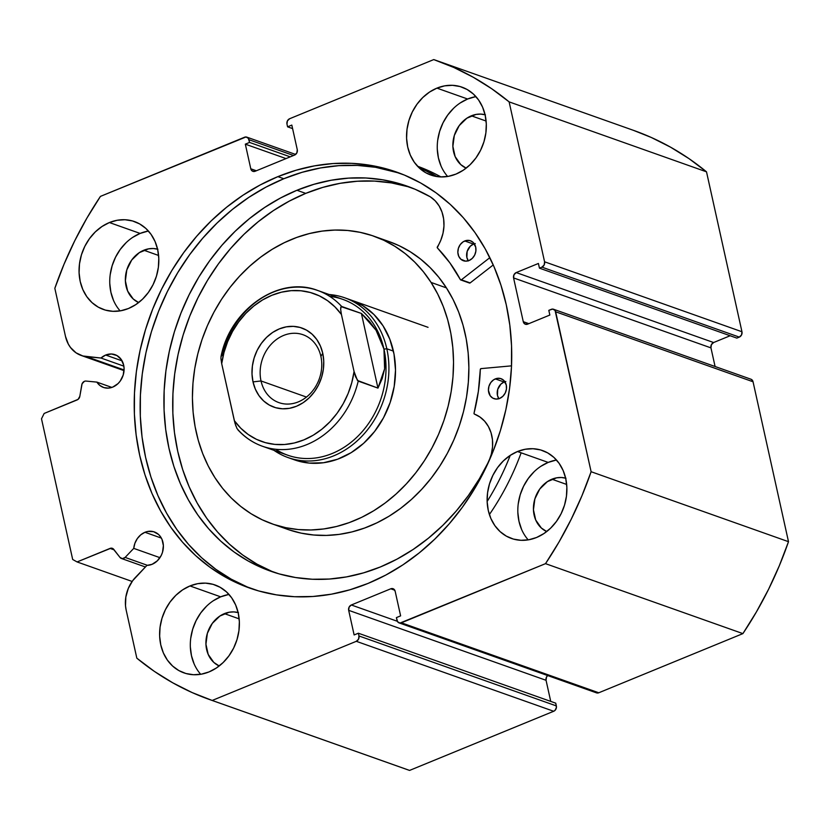 <?xml version="1.0" encoding="UTF-8"?>
<svg xmlns="http://www.w3.org/2000/svg" width="830" height="830" viewBox="0 0 830 830"><rect width="100%" height="100%" fill="white"/><g stroke="black" fill="none" stroke-linecap="round" stroke-linejoin="round"><path stroke-width="1.25" d="M209.71 699.597L407.094 769.555A339.055 283.383 -70.5 0 0 409.574 770.416L553.693 711.269L409.574 770.416L212.19 700.458A339.055 283.383 109.5 0 1 209.71 699.597A339.055 283.383 109.5 0 1 136.826 658.169L126.16 610.05A31.644 26.446 109.5 0 1 135.477 577.379L146.931 565.386A17.378 14.525 109.5 0 0 152.077 564.317L157.327 560.831L161.248 555.436L162.504 552.272L163.375 545.611L161.995 539.365L160.501 536.699L158.551 534.468L153.591 531.688L147.854 531.428L144.97 532.279L161.373 538.089L144.97 532.279L140.799 534.8L137.334 538.577L134.906 543.245L133.744 548.381L159.951 557.677L133.744 548.381L125.123 557.418L147.532 565.365L125.123 557.418A4.233 3.538 109.5 0 1 121.429 558.486A4.233 3.538 109.5 0 1 120.018 557.449L113.741 549.356A4.233 3.538 109.5 0 0 112.33 548.319A4.233 3.538 109.5 0 0 110.048 548.412L114.125 549.854L110.048 548.412L77.076 561.941L72.687 559.482L41.5 418.808L44.156 413.454L77.128 399.925A4.233 3.538 109.5 0 0 79.815 396.356L81.765 384.881A4.233 3.538 109.5 0 1 84.453 381.312A4.233 3.538 109.5 0 1 86.019 381.074A4.233 3.538 -70.5 0 0 84.453 381.312L82.097 383.73L79.815 396.356L78.082 399.365L44.156 413.454L41.5 418.808L72.687 559.482L77.076 561.941L111.064 548.163L112.994 548.651L120.018 557.449L122.456 558.652L125.123 557.418L133.744 548.381A17.378 14.525 109.5 0 1 144.97 532.279A17.378 14.525 109.5 0 1 154.328 531.926A17.378 14.525 109.5 0 1 163.344 547.738A17.378 14.525 109.5 0 1 152.077 564.317L146.931 565.386L132.665 580.72L128.287 588.449L125.838 597.05L125.506 605.817L126.16 610.05L136.826 658.169L154.307 671.346L172.765 682.82L192.093 692.552L212.19 700.458L356.309 641.31L358.55 639.142L358.965 635.956L358.363 633.217L354.13 634.95L348.673 610.33L349.098 607.145L351.329 604.987L390.774 588.792L393.513 588.916L395.163 591.261L400.62 615.87L396.398 617.613L397.601 621.732L399.977 623.06L545.518 563.653L559.036 541.949L571.185 519.3L581.903 495.852L591.116 471.72L555.062 310.42L552.687 309.082L548.806 310.358L549.844 315.047L527.662 324.146L524.923 324.022L523.274 321.687L513.573 277.925L513.988 274.74L516.229 272.572L538.411 263.463L539.448 268.152L541.917 267.136L544.158 264.978L544.573 261.792L509.122 101.872L491.64 88.696L473.183 77.211L453.854 67.489L433.758 59.584L289.639 118.732L287.398 120.9L286.983 124.085L287.585 126.824L291.818 125.091L297.275 149.701L296.85 152.886L294.619 155.054L255.173 171.25L252.434 171.125L250.785 168.781L245.327 144.161L249.55 142.428L248.346 138.309L245.971 136.981L100.44 196.388L86.911 218.093L74.762 240.731L64.045 264.189L54.832 288.311L65.497 336.44L68.361 344.17L70.519 347.511L76.049 352.833L82.844 355.977L100.959 358.031A17.378 14.525 109.5 0 1 105.68 355.043A17.378 14.525 109.5 0 1 115.038 354.68A17.378 14.525 109.5 0 1 124.054 370.491A17.378 14.525 109.5 0 1 112.776 387.081L108.274 388.118L103.864 387.589L99.942 385.514L96.882 382.111L86.019 381.074L96.882 382.111L111.863 387.423L96.882 382.111A17.378 14.525 109.5 0 0 103.428 387.444A17.378 14.525 109.5 0 0 112.776 387.081L118.036 383.595L120.205 381.095L123.203 375.036L124.085 368.375L123.67 365.138L121.211 359.452L116.926 355.541L111.469 353.995L105.68 355.043L122.083 360.853L105.68 355.043L100.959 358.031L86.548 356.651L124.085 369.952L86.548 356.651A31.644 26.446 109.5 0 1 81.226 355.468A31.644 26.446 109.5 0 1 65.497 336.44L54.832 288.311A339.055 283.383 109.5 0 1 100.44 196.388L244.56 137.23A4.233 3.538 109.5 0 1 246.842 137.147A4.233 3.538 109.5 0 1 248.948 139.699L293.54 155.501L248.948 139.699L249.55 142.428L290.241 156.849L249.55 142.428L245.327 144.161L286.018 158.582L245.327 144.161L250.785 168.781L256.356 170.762L250.785 168.781A4.233 3.538 109.5 0 0 252.891 171.333A4.233 3.538 109.5 0 0 255.173 171.25L294.619 155.054A4.233 3.538 109.5 0 0 297.275 149.701L291.818 125.091L287.585 126.824L292.596 128.598L287.585 126.824L286.983 124.085A4.233 3.538 109.5 0 1 289.639 118.732L433.758 59.584A339.055 283.383 109.5 0 1 436.248 60.445A339.055 283.383 109.5 0 1 509.122 101.872L706.506 171.831L689.025 158.655L670.567 147.18L651.239 137.448L633.549 130.383M123.857 366.144L100.959 358.031L123.857 366.144M277.884 176.634A220.593 184.374 109.5 0 1 396.667 172.101A220.593 184.374 109.5 0 1 511.135 372.836A220.593 184.374 109.5 0 1 368.064 583.407L349.876 589.798L331.44 594.176L312.91 596.49L294.484 596.718L276.338 594.851L258.628 590.929L241.54 584.963L225.241 577.026L209.886 567.201L195.621 555.571L182.569 542.239L170.887 527.351L160.657 511.052L151.994 493.487L144.98 474.822L139.679 455.245L136.141 434.951L134.398 414.129L134.481 392.974L136.369 371.684L140.062 350.488L145.52 329.572L152.679 309.144L161.476 289.4L171.831 270.528L183.648 252.704L196.803 236.114L211.173 220.905L226.621 207.23L242.993 195.216L260.132 184.986L277.884 176.634L296.071 170.233L314.508 165.865L333.038 163.552L351.464 163.323L369.62 165.18L387.32 169.113L404.407 175.078L420.706 183.005L436.061 192.84L450.327 204.471L463.379 217.792L475.061 232.68L485.291 248.99L493.954 266.555L500.967 285.219L506.269 304.786L509.807 325.09L511.55 345.913L511.467 367.068L509.579 388.347L505.885 409.553L500.428 430.469L493.269 450.898L484.471 470.641L474.117 489.513L462.3 507.338L449.144 523.927L434.775 539.137L419.326 552.811L402.955 564.825L385.815 575.055L368.064 583.407A220.593 184.374 109.5 0 1 249.28 587.941A220.593 184.374 109.5 0 1 134.813 387.205A220.593 184.374 109.5 0 1 277.884 176.634L283.808 178.73L277.884 176.634M399.624 173.179A220.593 184.374 -70.5 0 0 283.808 178.73A220.593 184.374 -70.5 0 0 140.872 387.454A220.593 184.374 -70.5 0 0 252.247 588.958M556.515 460.038A46.615 38.969 -70.5 0 0 548.184 462.414L517.484 451.53A46.615 38.969 109.5 0 1 542.581 450.576A46.615 38.969 109.5 0 1 566.776 492.999A46.615 38.969 109.5 0 1 536.543 537.498L528.803 539.77L520.991 540.309L513.417 539.085L506.352 536.149L500.096 531.615L494.867 525.649L490.872 518.491L488.268 510.409L487.158 501.725L487.573 492.75L489.503 483.849L492.885 475.362L497.564 467.601L503.385 460.889L510.108 455.452L517.484 451.53L525.224 449.258L533.026 448.719L540.61 449.943L547.665 452.879L553.921 457.413L559.15 463.379L563.145 470.537L565.749 478.609L566.859 487.303L566.444 496.278L564.514 505.169L561.142 513.666L556.453 521.416L550.643 528.139L543.909 533.566L536.543 537.498A46.615 38.969 109.5 0 1 511.436 538.452A46.615 38.969 109.5 0 1 487.241 496.029A46.615 38.969 109.5 0 1 517.484 451.53L548.184 462.414L540.807 466.336M475.943 96.633A46.615 38.969 -70.5 0 0 467.622 99.009L436.922 88.125A46.615 38.969 109.5 0 1 462.02 87.171A46.615 38.969 109.5 0 1 486.214 129.594A46.615 38.969 109.5 0 1 455.971 174.093L448.231 176.375L440.429 176.904L432.845 175.68L425.79 172.744L419.534 168.21L414.305 162.244L410.311 155.085L407.706 147.014L406.596 138.32L407.011 129.356L408.941 120.454L412.313 111.957L417.002 104.207L422.823 97.484L429.546 92.057L436.922 88.125L444.662 85.853L452.464 85.314L460.048 86.538L467.103 89.474L473.359 94.008L478.588 99.974L482.583 107.132L485.187 115.214L486.297 123.909L485.882 132.873L483.952 141.774L480.58 150.261L475.891 158.022L470.071 164.734L463.348 170.171L455.971 174.093A46.615 38.969 109.5 0 1 430.874 175.057A46.615 38.969 109.5 0 1 406.679 132.634A46.615 38.969 109.5 0 1 436.922 88.125L467.622 99.009L460.245 102.941M229.007 594.456A46.615 38.969 -70.5 0 0 220.676 596.832L189.977 585.949A46.615 38.969 109.5 0 1 215.074 584.984A46.615 38.969 109.5 0 1 239.268 627.407A46.615 38.969 109.5 0 1 209.036 671.916L201.285 674.188L193.483 674.728L185.899 673.504L178.844 670.567L172.588 666.023L167.359 660.068L163.365 652.909L160.761 644.827L159.651 636.133L160.066 627.169L161.995 618.267L165.367 609.78L170.057 602.02L175.877 595.297L182.6 589.871L189.977 585.949L197.716 583.666L205.518 583.137L213.103 584.351L220.157 587.298L226.414 591.832L231.643 597.787L235.637 604.946L238.241 613.028L239.351 621.722L238.936 630.686L237.007 639.588L233.635 648.074L228.945 655.835L223.125 662.558L216.402 667.984L209.036 671.916A46.615 38.969 109.5 0 1 183.928 672.871A46.615 38.969 109.5 0 1 159.734 630.447A46.615 38.969 109.5 0 1 189.977 585.949L220.676 596.832L213.3 600.754M148.435 231.051A46.615 38.969 -70.5 0 0 140.114 233.427L109.404 222.544A46.615 38.969 109.5 0 1 134.512 221.589A46.615 38.969 109.5 0 1 158.706 264.013A46.615 38.969 109.5 0 1 128.463 308.511L120.724 310.783L112.922 311.323L105.337 310.098L98.282 307.162L92.026 302.628L86.797 296.663L82.803 289.504L80.199 281.422L79.089 272.738L79.504 263.764L81.433 254.862L84.805 246.375L89.495 238.625L95.305 231.902L102.038 226.476L109.404 222.544L117.144 220.272L124.957 219.732L132.541 220.956L139.596 223.893L145.852 228.426L151.081 234.392L155.075 241.551L157.679 249.633L158.789 258.317L158.374 267.291L156.445 276.183L153.062 284.68L148.383 292.43L142.563 299.153L135.84 304.579L128.463 308.511A46.615 38.969 109.5 0 1 103.366 309.466A46.615 38.969 109.5 0 1 79.172 267.042A46.615 38.969 109.5 0 1 109.404 222.544L140.114 233.427L132.738 237.359M157.928 249.259L153.311 248.512L148.549 248.844L139.347 252.621L131.711 260.018L126.803 269.916L125.372 280.799L127.633 291.019L133.246 299.007L138.641 302.566A28.396 23.738 109.5 0 1 125.506 276.38A28.396 23.738 109.5 0 1 143.839 250.224L158.592 255.464L143.839 250.224A28.396 23.738 109.5 0 1 157.565 249.166M238.49 612.665L233.873 611.918L229.122 612.239L219.909 616.026L212.273 623.423L207.365 633.321L205.933 644.205L208.195 654.413L213.808 662.413L219.203 665.971A28.396 23.738 109.5 0 1 206.068 639.774A28.396 23.738 109.5 0 1 224.401 613.629L239.165 618.858L224.401 613.629A28.396 23.738 109.5 0 1 238.137 612.561M485.436 114.841L480.819 114.104L476.057 114.426L466.854 118.202L459.218 125.61L454.311 135.498L452.879 146.381L455.141 156.6L460.754 164.589L466.149 168.148A28.396 23.738 109.5 0 1 453.014 141.961A28.396 23.738 109.5 0 1 471.347 115.816L486.1 121.045L471.347 115.816A28.396 23.738 109.5 0 1 485.083 114.748M565.998 478.246L561.381 477.499L556.629 477.831L547.416 481.608L539.78 489.005L534.873 498.903L533.441 509.786L535.703 520.005L541.326 527.994L546.711 531.553A28.396 23.738 109.5 0 1 533.576 505.366A28.396 23.738 109.5 0 1 551.909 479.211L566.672 484.45L551.909 479.211A28.396 23.738 109.5 0 1 565.645 478.153M409.574 770.416L212.19 700.458L356.309 641.31L553.693 711.269L554.98 710.418L556.411 707.523L555.747 703.176L358.363 633.217L354.13 634.95L348.673 610.33L546.057 680.299L546.482 677.114L547.696 675.558A4.233 3.538 -70.5 0 0 546.057 680.299L550.736 701.402L546.057 680.299L348.673 610.33A4.233 3.538 109.5 0 1 351.329 604.987L390.774 588.792L394.769 590.213L390.774 588.792A4.233 3.538 109.5 0 1 393.057 588.709A4.233 3.538 109.5 0 1 395.163 591.261L400.62 615.87L396.398 617.613L396.999 620.342A4.233 3.538 109.5 0 0 399.106 622.894A4.233 3.538 109.5 0 0 401.388 622.801L545.518 563.653L742.902 633.612L756.421 611.907L768.58 589.269L779.287 565.811L788.5 541.689L753.049 381.769L751.399 379.424M596.033 692.645L598.772 692.77L742.902 633.612L598.772 692.77L401.388 622.801L598.772 692.77A4.233 3.538 -70.5 0 1 596.49 692.853L399.106 622.894M553.558 309.258L750.942 379.217A4.233 3.538 -70.5 0 1 753.049 381.769L555.664 311.8L753.049 381.769L788.5 541.689L591.116 471.72L555.664 311.8A4.233 3.538 109.5 0 0 553.558 309.258A4.233 3.538 109.5 0 0 551.276 309.341L548.806 310.358L549.844 315.047L527.662 324.146A4.233 3.538 109.5 0 1 525.38 324.24A4.233 3.538 109.5 0 1 523.274 321.687L528.845 323.659L523.274 321.687L513.573 277.925L710.957 347.884L715.087 366.507L710.957 347.884L711.372 344.699L713.613 342.531L730.151 335.745L713.613 342.531L516.229 272.572L538.411 263.463L539.448 268.152L541.917 267.136L739.302 337.105L741.543 334.936L741.958 331.751L706.506 171.831L741.958 331.751L544.573 261.792L509.122 101.872L706.506 171.831A339.055 283.383 -70.5 0 0 633.632 130.403L436.248 60.445M736.843 338.111L739.302 337.105L736.843 338.111L539.448 268.152L736.843 338.111M147.854 231.155L140.114 233.427A46.615 38.969 -70.5 0 0 120.143 310.887M126.015 242.785L120.194 249.508L115.515 257.259L112.143 265.745L110.203 274.647M109.788 283.621L110.909 292.305L113.503 300.387M228.416 594.55L220.676 596.832A46.615 38.969 -70.5 0 0 200.704 674.292M206.577 606.18L200.756 612.903L196.077 620.664L192.705 629.15L190.776 638.052M190.35 647.016L191.471 655.71L194.075 663.793M475.362 96.737L467.622 99.009A46.615 38.969 -70.5 0 0 447.65 176.468M453.522 108.367L447.702 115.09L443.023 122.84L439.651 131.337L437.711 140.228M437.296 149.203L438.416 157.897L441.021 165.969M555.924 460.142L548.184 462.414A46.615 38.969 -70.5 0 0 528.212 539.874M534.084 471.772L528.274 478.485L523.585 486.245L520.213 494.732L518.283 503.634M517.858 512.608L518.978 521.292L521.582 529.374M77.076 561.941L132.136 581.457L77.076 561.941M397.331 621.286L351.329 604.987L397.331 621.286M358.363 633.217L555.747 703.176L556.349 705.915L358.965 635.956L358.363 633.217M741.958 331.751L544.573 261.792A4.233 3.538 109.5 0 1 541.917 267.136L739.302 337.105A4.233 3.538 -70.5 0 0 741.958 331.751M513.573 277.925A4.233 3.538 109.5 0 1 516.229 272.572L713.613 342.531A4.233 3.538 -70.5 0 0 710.957 347.884L513.573 277.925M356.309 641.31L553.693 711.269A4.233 3.538 -70.5 0 0 556.349 705.915L358.965 635.956A4.233 3.538 109.5 0 1 356.309 641.31M399.614 173.179L375.534 167.287L357.388 165.419L338.951 165.647L320.432 167.961L301.985 172.339L283.808 178.73L266.057 187.082L248.917 197.312L232.535 209.326L217.097 223L202.728 238.21L189.572 254.8L177.755 272.624L167.401 291.496L158.603 311.24L151.434 331.678L145.987 352.584L142.293 373.791L140.405 395.07L140.322 416.224L142.054 437.047L145.592 457.351L150.894 476.918L157.918 495.583L166.581 513.148L176.8 529.457L188.493 544.345L201.534 557.667L215.81 569.297L231.165 579.133L247.465 587.059M545.518 563.653L742.902 633.612A339.055 283.383 -70.5 0 0 788.5 541.689L591.116 471.72A339.055 283.383 109.5 0 1 545.518 563.653M351.287 300.128A84.764 70.851 109.5 0 1 383.035 325.806L373.946 314.508L362.897 305.72L350.312 299.786M431.071 282.439A152.575 127.519 109.5 0 1 423.808 461.615A152.575 127.519 109.5 0 1 272.001 523.823A152.575 127.519 109.5 0 1 214.877 477.592A152.575 127.519 109.5 0 1 222.139 298.427A152.575 127.519 109.5 0 1 373.946 236.208A152.575 127.519 109.5 0 1 431.071 282.439L446.426 287.886L431.071 282.439L437.732 294.079L443.282 306.54L447.671 319.706L450.866 333.463L452.817 347.656L453.533 362.171L452.983 376.851L451.178 391.563L448.138 406.171L443.905 420.52L438.499 434.474L431.974 447.91L424.41 460.692L415.861 472.695L406.42 483.807L396.18 493.923L385.234 502.939L373.687 510.772L361.652 517.349L349.243 522.599L336.575 526.469L323.783 528.938L310.991 529.976L298.302 529.561L285.852 527.704L273.765 524.436L262.145 519.767L251.117 513.76L240.783 506.456L231.228 497.948L222.565 488.289L214.877 477.592L208.216 465.962L202.665 453.502L198.277 440.336L195.091 426.579L193.131 412.386L192.415 397.871L192.965 383.19L194.77 368.479L197.81 353.87L202.043 339.522L207.448 325.557L213.974 312.122L221.537 299.339L230.086 287.336L239.528 276.224L249.768 266.119L260.713 257.103L272.261 249.27L284.296 242.692L296.704 237.442L309.372 233.562L322.165 231.103L334.957 230.066L347.646 230.481L360.096 232.327L372.182 235.606L383.802 240.264L394.831 246.282L405.165 253.575L414.72 262.093L423.383 271.752L431.071 282.439M272.001 523.823L287.356 529.27A152.575 127.519 -70.5 0 0 439.163 467.062A152.575 127.519 -70.5 0 0 446.426 287.886L438.728 277.189L430.065 267.54L420.52 259.022L410.186 251.718L399.157 245.711L389.229 241.623M289.12 529.872L301.207 533.151L313.657 534.997L326.335 535.412L339.138 534.385L351.93 531.916L364.588 528.036L377.007 522.786L389.042 516.219L400.589 508.385L411.535 499.37L421.775 489.254L431.216 478.142L439.765 466.138L447.329 453.356L453.844 439.921L459.249 425.956L463.493 411.607L466.533 397.01L468.328 382.298L468.877 367.607L468.172 353.103L466.211 338.899L463.026 325.153L458.627 311.976L453.087 299.516L446.426 287.886A152.575 127.519 -70.5 0 0 389.301 241.655A152.575 127.519 -70.5 0 0 381.52 239.227M295.636 460.245L309.268 463.099L323.43 462.756L337.571 459.229L351.152 452.661L363.644 443.303L374.579 431.507L383.533 417.739L390.152 402.519L394.198 386.438L395.505 370.107L394.022 354.151L389.81 339.2L383.035 325.806A84.764 70.851 109.5 0 1 378.988 425.354A84.764 70.851 109.5 0 1 294.66 459.913L288.072 457.579A84.764 70.851 109.5 0 1 273.952 450.327A84.764 70.851 -70.5 0 0 356.952 441.072A84.764 70.851 -70.5 0 0 386.822 348.776A84.764 70.851 -70.5 0 0 329.168 294.536A84.764 70.851 109.5 0 1 344.709 297.794A84.764 70.851 109.5 0 1 386.822 348.776L393.41 351.111L386.822 348.776A84.764 70.851 109.5 0 1 363.426 434.619A84.764 70.851 109.5 0 1 288.072 457.579M261.025 380.96A36.022 30.108 -70.5 0 0 298.312 401.886A36.022 30.108 -70.5 0 0 320.888 356.381L322.745 353.269A41.956 35.068 109.5 0 1 296.455 406.264A41.956 35.068 109.5 0 1 253.015 381.893L261.025 380.96L306.467 397.062L261.025 380.96A36.022 30.108 109.5 0 1 270.964 344.471A36.022 30.108 109.5 0 1 302.992 334.718A36.022 30.108 109.5 0 1 320.888 356.381A36.022 30.108 109.5 0 1 310.939 392.87A36.022 30.108 109.5 0 1 278.921 402.623A36.022 30.108 109.5 0 1 261.025 380.96L253.015 381.893L255.36 389.166L258.96 395.609L263.66 400.973L269.294 405.05L275.643 407.696L282.47 408.796L289.494 408.319L296.455 406.264L303.095 402.737L309.144 397.85L314.383 391.802L318.596 384.819L321.635 377.173L323.378 369.163L323.752 361.092L322.745 353.269L320.401 346.006L316.811 339.563L312.111 334.189L306.467 330.112L300.118 327.466L293.301 326.366L286.277 326.854L279.305 328.898L272.665 332.436L266.617 337.322L261.388 343.371L257.165 350.343L254.125 357.989L252.393 365.999L252.019 374.071L253.015 381.893A41.956 35.068 109.5 0 1 279.305 328.898A41.956 35.068 109.5 0 1 322.745 353.269L320.888 356.381A36.022 30.108 -70.5 0 0 283.59 335.455A36.022 30.108 -70.5 0 0 261.025 380.96M329.769 296.403A82.647 69.077 109.5 0 1 383.968 349.119L386.822 348.776L383.968 349.119A82.647 69.077 109.5 0 1 355.697 438.323A82.647 69.077 109.5 0 1 275.601 449.248M237.857 429.784C244.829 437.389 253.036 442.878 262.467 446.26L287.688 455.193A82.647 69.077 -70.5 0 0 361.154 432.814A82.647 69.077 -70.5 0 0 383.968 349.119L385.213 358.944L384.612 368.831L377.961 388.108L358.218 381.115A82.647 69.077 109.5 0 1 262.467 446.26A82.647 69.077 109.5 0 1 238.48 430.262L236.986 428.498L234.994 423.279L221.693 363.633L220.925 358.633L221.029 356.506L221.932 355.603A82.647 69.077 109.5 0 1 317.683 290.459A82.647 69.077 109.5 0 1 341.67 306.467L361.403 313.46L376.063 330.247L383.968 349.119L384.612 368.831L382.184 378.605L377.961 388.108L357.44 380.462L354.068 371.529L341.431 314.497L340.663 309.497L341.068 306.623L361.403 313.46L377.961 388.108L361.403 313.46L369.526 321.521L376.063 330.247L380.897 339.501L383.968 349.119A82.647 69.077 -70.5 0 0 342.904 299.402L317.683 290.459C279.129 275.29 230.201 309.258 221.029 356.485L221.019 356.526M220.925 358.56L221.693 363.633L223.986 352.511L227.638 341.69L232.556 331.429L238.656 321.936L245.794 313.398L253.824 306.021L262.571 299.941L271.856 295.293L281.484 292.181L291.247 290.656L300.937 290.77L310.347 292.513L319.291 295.833L327.56 300.688L334.998 306.944L341.431 314.497L354.068 371.529L351.775 382.661L348.133 393.472L343.205 403.733L337.115 413.226L329.977 421.764L321.947 429.141L313.201 435.221L303.905 439.869L294.287 442.992L284.524 444.507L274.834 444.392L265.413 442.66L256.48 439.329L248.201 434.484L240.773 428.218L234.34 420.665L221.693 363.633A78.404 65.529 109.5 0 1 271.856 295.293A78.404 65.529 109.5 0 1 341.431 314.497L340.663 309.497L340.757 307.37L341.67 306.467A82.647 69.077 -70.5 0 0 315.037 289.597M265.112 447.121A82.647 69.077 -70.5 0 0 358.218 381.115L355.582 376.789L354.068 371.529A78.404 65.529 109.5 0 1 303.905 439.869A78.404 65.529 109.5 0 1 234.34 420.665L235.865 425.987M236.965 428.467L238.48 430.262M221.33 355.769L221.029 356.506M470.143 282.916L461.366 279.814A0.851 0.706 109.5 0 1 461.179 279.918L469.956 283.03A0.851 0.706 -70.5 0 0 470.143 282.916L493.248 264.946L470.143 282.916A0.851 0.706 109.5 0 1 469.956 283.03L469.5 283.04A0.851 0.706 -70.5 0 0 469.956 283.03L460.38 279.627L449.86 262.84L437.275 247.745L440.761 240.337L442.992 233.282L443.967 226.019L443.625 218.84L441.996 212.065L439.153 205.975L435.2 200.829L430.345 196.835L415.156 189.282L399.23 183.586L382.703 179.809L365.74 177.983L348.517 178.128L331.191 180.245L313.948 184.302L296.943 190.267A204.263 170.721 109.5 0 1 406.939 186.076A204.263 170.721 109.5 0 1 430.345 196.835L430.324 196.855A35.908 30.015 109.5 0 1 437.369 246.884A0.851 0.706 109.5 0 0 437.42 247.973A176.313 147.356 109.5 0 1 460.38 279.627A0.851 0.706 109.5 0 0 461.366 279.814L470.143 282.916M464.748 240.97A10.593 8.86 109.5 0 1 470.444 240.752A10.593 8.86 109.5 0 1 475.943 250.401A10.593 8.86 109.5 0 1 469.075 260.516L472.28 258.389L474.667 255.101L475.87 251.148L475.715 247.133L473.027 242.308L469.998 240.617L466.502 240.461L463.067 241.862L460.214 244.632L458.388 248.315L457.849 252.382L458.7 256.19L460.795 259.178L465.537 261.149L469.075 260.516A10.593 8.86 109.5 0 1 463.368 260.734A10.593 8.86 109.5 0 1 457.87 251.085A10.593 8.86 109.5 0 1 464.748 240.97L473.515 244.082L464.748 240.97M474.304 243.802A10.593 8.86 -70.5 0 0 473.515 244.082L470.309 246.209L467.155 251.428L466.875 257.466L468.379 260.931M495.323 378.895A10.593 8.86 109.5 0 1 501.03 378.677A10.593 8.86 109.5 0 1 506.518 388.315A10.593 8.86 109.5 0 1 499.65 398.431L502.856 396.304L505.242 393.015L506.445 389.063L506.29 385.047L503.603 380.233L500.573 378.532L497.077 378.376L493.643 379.787L490.789 382.547L488.963 386.24L488.424 390.308L490.177 395.744L492.792 398.13L496.122 399.074L499.65 398.431A10.593 8.86 109.5 0 1 493.943 398.649A10.593 8.86 109.5 0 1 488.445 389.011A10.593 8.86 109.5 0 1 495.323 378.895L504.09 382.007L495.323 378.895M504.879 381.727A10.593 8.86 -70.5 0 0 504.09 382.007L500.884 384.134L497.73 389.353L497.45 395.391L498.955 398.846M411.296 187.694A204.263 170.721 -70.5 0 0 305.72 193.38L296.943 190.267L305.72 193.38A204.263 170.721 -70.5 0 0 173.449 385.628A204.263 170.721 -70.5 0 0 274.865 572.607M380.451 566.932A204.263 170.721 109.5 0 1 270.456 571.123A204.263 170.721 109.5 0 1 164.465 385.255A204.263 170.721 109.5 0 1 296.943 190.267L280.509 198.007L264.635 207.479L249.477 218.601L235.17 231.269L221.869 245.348L209.689 260.713L198.744 277.21L189.157 294.692L181.013 312.972L174.373 331.886L169.33 351.256L165.907 370.886L164.153 390.588L164.081 410.176L165.689 429.463L168.967 448.262L173.875 466.387L180.38 483.662L188.4 499.93L197.862 515.025L208.693 528.814L220.77 541.15L233.977 551.919L248.201 561.028L263.297 568.374L279.119 573.893L295.511 577.524L312.319 579.247L329.375 579.039L346.535 576.902L363.613 572.845L380.451 566.932L397.041 559.109L413.06 549.512L428.353 538.245L442.764 525.411L456.147 511.124L468.39 495.541L479.346 478.817L488.932 461.096A204.263 170.721 109.5 0 1 380.451 566.932M489.389 514.548A233.095 194.822 -70.5 0 0 521.136 452.827M510.243 455.369A233.095 194.822 109.5 0 1 487.148 501.486M440.958 176.925A233.095 194.822 -70.5 0 0 417.532 166.228M418.154 166.882A233.095 194.822 109.5 0 1 436.954 176.572L418.154 166.882M481.058 368.613L511.519 365.854L481.058 368.613L480.3 369.506A176.313 147.356 109.5 0 1 474.044 413.164L478.36 391.407L480.3 369.506A0.851 0.706 109.5 0 1 481.058 368.613M489.845 257.663L461.366 279.814L489.845 257.663M488.932 461.096L491.35 454.103L492.553 446.851L492.449 439.63L491.049 432.762L488.414 426.537L484.658 421.204L479.927 417.002L474.231 413.963L474.044 413.164A0.851 0.706 109.5 0 0 474.438 414.108A35.908 30.015 109.5 0 1 488.901 461.086L488.932 461.096M407.997 186.698L391.47 182.922L374.517 181.096L357.294 181.241L339.968 183.347L322.725 187.414L305.72 193.38L289.286 201.119L273.402 210.592L258.244 221.714L243.947 234.371L230.636 248.461L218.456 263.826L207.521 280.322L197.934 297.794L189.78 316.085L183.15 334.998L178.097 354.369L174.684 373.998L172.931 393.7L172.858 413.288L174.466 432.575L177.745 451.364L182.652 469.49L189.147 486.774L197.167 503.032L206.639 518.138L217.46 531.916L229.537 544.262L242.754 555.031L256.978 564.13L272.064 571.476M505.854 381.489L504.09 382.007A10.593 8.86 -70.5 0 0 498.861 398.711M475.279 243.564L473.515 244.082A10.593 8.86 -70.5 0 0 468.286 260.796M295.636 154.442L246.904 137.168M81.288 355.489L124.044 370.647M121.481 558.507L145.406 566.983M373.946 236.208L389.301 241.655M344.709 297.794L428.052 327.331M469.5 283.04L460.723 279.938"/></g></svg>
